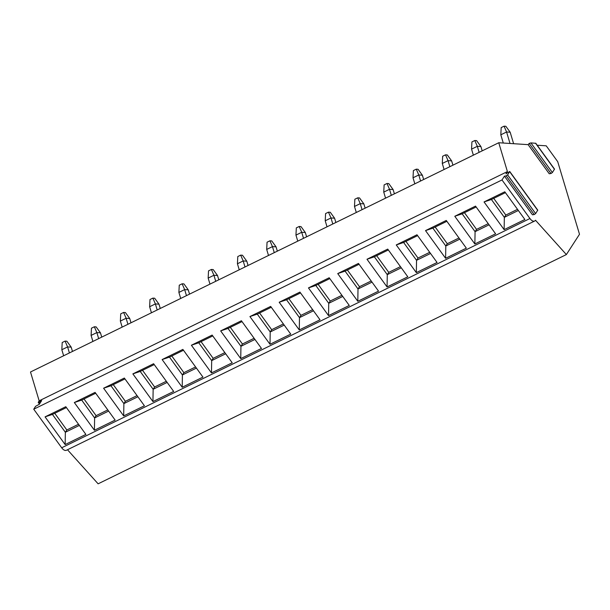 <?xml version="1.0" encoding="UTF-8"?>
<svg xmlns="http://www.w3.org/2000/svg" width="610" height="610" viewBox="0 0 610 610"><rect width="100%" height="100%" fill="white"/><g stroke="black" fill="none" stroke-linecap="round" stroke-linejoin="round"><path stroke-width="0.91" d="M39.459 404.094L38.224 402.394L39.154 400.831L30.5 371.993L498.751 142.74L528.13 144.646L529.183 143.419L530.921 142.908L535.816 143.297L554.52 169.107L552.393 172.531L550.99 173.507L549.236 173.758L528.13 144.646M67.481 449.753L98.118 483.821L566.37 254.568L535.488 220.233A6.085 3.271 -116.1 0 1 534.657 221.033L66.398 450.279A6.085 3.271 -116.1 0 1 61.694 447.778L33.733 409.203L35.601 406.313L39.383 404.216L41.64 400.595L39.124 402.059L39.993 403.263M537.219 145.233L546.225 145.821L557.723 161.68L579.5 234.27L566.37 254.568M534.657 221.033A6.085 3.271 -116.1 0 1 529.945 218.525L501.992 179.95L504.455 176.137L506.208 175.886L507.611 174.91L509.739 171.486L505.934 173.858L507.406 171.578L498.751 142.74M61.694 447.778L529.945 218.525M33.733 409.203L501.992 179.95M504.79 191.792L524.875 219.493L504.134 229.65L484.05 201.94L504.79 191.792M475.525 206.119L495.602 233.821L474.862 243.977L454.786 216.275L475.525 206.119M446.261 220.446L466.337 248.156L445.597 258.304L425.521 230.603L446.261 220.446M416.996 234.774L437.073 262.483L416.333 272.632L396.256 244.93L416.996 234.774M387.731 249.101L407.808 276.81L387.068 286.959L366.991 259.258L387.731 249.101M358.466 263.428L378.543 291.138L357.803 301.287L337.726 273.585L358.466 263.428M329.202 277.756L349.278 305.465L328.538 315.622L308.462 287.912L329.202 277.756M299.929 292.091L320.014 319.792L299.274 329.949L279.189 302.24L299.929 292.091M270.665 306.418L290.749 334.12L270.009 344.276L249.925 316.567L270.665 306.418M241.4 320.746L261.476 348.447L240.737 358.604L220.66 330.894L241.4 320.746M212.135 335.073L232.212 362.775L211.472 372.931L191.395 345.229L212.135 335.073M182.87 349.4L202.947 377.102L182.207 387.258L162.13 359.557L182.87 349.4M153.606 363.728L173.682 391.437L152.942 401.586L132.866 373.884L153.606 363.728M124.341 378.055L144.417 405.764L123.677 415.913L103.601 388.212L124.341 378.055M95.076 392.382L115.153 420.092L94.413 430.241L74.336 402.539L95.076 392.382M65.804 406.71L85.888 434.419L65.148 444.576L45.064 416.866L65.804 406.71M38.224 402.394L39.124 402.059M39.154 400.831L507.406 171.578M506.208 175.886L534.23 214.552L532.469 214.804L504.455 176.137M534.23 214.552L535.626 213.569L537.753 210.145L509.739 171.486M517.509 209.337L505.82 215.055L504.34 217.343L518.34 210.488M484.05 201.94L491.408 199.5L504.34 217.343L504.134 229.65M505.82 215.055L493.726 198.364M491.408 199.5L505.408 192.646M454.786 216.275L462.144 213.828L476.143 206.973M488.244 223.664L476.555 229.383L475.076 231.67L489.075 224.815M462.144 213.828L475.076 231.67L474.862 243.977M476.555 229.383L464.454 212.692M425.521 230.603L432.879 228.155L446.878 221.3M458.972 237.992L447.29 243.71L445.811 245.998L459.81 239.143M432.879 228.155L445.811 245.998L445.597 258.304M447.29 243.71L435.189 227.019M396.256 244.93L403.614 242.483L417.614 235.628M429.707 252.319L418.018 258.038L416.546 260.325L430.546 253.47M403.614 242.483L416.546 260.325L416.333 272.632M418.018 258.038L405.924 241.346M366.991 259.258L374.342 256.81L388.349 249.955M400.442 266.646L388.753 272.365L387.274 274.652L401.281 267.798M374.342 256.81L387.274 274.652L387.068 286.959M388.753 272.365L376.66 255.681M337.726 273.585L345.077 271.137L359.084 264.283M371.177 280.974L359.488 286.7L358.009 288.98L372.016 282.125M345.077 271.137L358.009 288.98L357.803 301.287M359.488 286.7L347.395 270.009M308.462 287.912L315.812 285.465L329.819 278.61M341.913 295.301L330.223 301.027L328.744 303.307L342.744 296.452M315.812 285.465L328.744 303.307L328.538 315.622M330.223 301.027L318.13 284.336M279.189 302.24L286.548 299.792L300.547 292.937M312.648 309.628L300.959 315.355L299.479 317.642L313.479 310.78M286.548 299.792L299.479 317.642L299.274 329.949M300.959 315.355L288.865 298.664M249.925 316.567L257.283 314.127L271.282 307.265M283.383 323.956L271.694 329.682L270.215 331.97L284.214 325.115M257.283 314.127L270.215 331.97L270.009 344.276M271.694 329.682L259.593 312.991M220.66 330.894L228.018 328.454L242.017 321.6M254.118 338.291L242.429 344.01L240.95 346.297L254.95 339.442M228.018 328.454L240.95 346.297L240.737 358.604M242.429 344.01L230.328 327.318M191.395 345.229L198.753 342.782L212.753 335.927M224.846 352.618L213.164 358.337L211.685 360.624L225.685 353.769M198.753 342.782L211.685 360.624L211.472 372.931M213.164 358.337L201.064 341.646M162.13 359.557L169.488 357.109L183.488 350.254M195.581 366.945L183.892 372.664L182.413 374.952L196.42 368.097M169.488 357.109L182.413 374.952L182.207 387.258M183.892 372.664L171.799 355.973M132.866 373.884L140.216 371.437L154.223 364.582M166.316 381.273L154.627 386.992L153.148 389.279L167.155 382.424M140.216 371.437L153.148 389.279L152.942 401.586M154.627 386.992L142.534 370.3M103.601 388.212L110.951 385.764L124.958 378.909M137.052 395.6L125.363 401.319L123.883 403.607L137.891 396.752M110.951 385.764L123.883 403.607L123.677 415.913M125.363 401.319L113.269 384.628M74.336 402.539L81.687 400.091L95.694 393.236M107.787 409.928L96.098 415.654L94.619 417.934L108.618 411.079M81.687 400.091L94.619 417.934L94.413 430.241M96.098 415.654L84.005 398.963M45.064 416.866L52.422 414.419L66.421 407.564M78.522 424.255L66.833 429.981L65.354 432.261L79.353 425.406M52.422 414.419L65.354 432.261L65.148 444.576M66.833 429.981L54.74 413.29M504.066 126.178L505.858 126.293L510.173 132.225L506.582 131.989L504.066 126.178L501.184 127.589L500.818 134.81L506.582 131.989L510.021 143.472M510.173 132.225L513.612 143.701M503.28 143.037L500.818 134.81M474.801 140.506L476.593 140.62L480.909 146.552L477.317 146.316L474.801 140.506L471.919 141.916L471.553 149.137L477.317 146.316L479.124 152.347M480.909 146.552L482.197 150.845M473.36 155.169L471.553 149.137M445.529 154.833L447.328 154.955L451.636 160.88L448.045 160.643L445.529 154.833L442.654 156.244L442.288 163.465L448.045 160.643L449.86 166.675M451.636 160.88L452.933 165.173M444.095 169.496L442.288 163.465M416.264 169.161L418.063 169.283L422.372 175.207L418.78 174.971L416.264 169.161L413.389 170.571L413.016 177.792L418.78 174.971L420.595 181.01M422.372 175.207L423.66 179.5M414.83 183.831L413.016 177.792M386.999 183.488L388.799 183.61L393.107 189.535L389.515 189.298L386.999 183.488L384.117 184.899L383.751 192.119L389.515 189.298L391.323 195.337M393.107 189.535L394.395 193.827M385.566 198.158L383.751 192.119M357.735 197.823L359.534 197.937L363.842 203.862L360.251 203.633L357.735 197.823L354.852 199.234L354.486 206.454L360.251 203.633L362.058 209.665M363.842 203.862L365.131 208.162M356.301 212.486L354.486 206.454M328.47 212.15L330.269 212.265L334.577 218.189L330.986 217.961L328.47 212.15L325.587 213.561L325.221 220.782L330.986 217.961L332.793 223.992M334.577 218.189L335.866 222.49M327.029 226.813L325.221 220.782M299.205 226.478L300.997 226.592L305.313 232.517L301.721 232.288L299.205 226.478L296.323 227.888L295.957 235.109L301.721 232.288L303.528 238.319M305.313 232.517L306.601 236.817M297.764 241.141L295.957 235.109M269.94 240.805L271.732 240.919L276.048 246.844L272.457 246.615L269.94 240.805L267.058 242.216L266.692 249.437L272.457 246.615L274.264 252.647M276.048 246.844L277.337 251.145M268.499 255.468L266.692 249.437M240.675 255.132L242.467 255.247L246.783 261.171L243.192 260.943L240.675 255.132L237.793 256.543L237.427 263.764L243.192 260.943L244.999 266.974M246.783 261.171L248.072 265.472M239.234 269.795L237.427 263.764M211.403 269.46L213.203 269.574L217.511 275.506L213.919 275.27L211.403 269.46L208.529 270.87L208.162 278.091L213.919 275.27L215.734 281.301M217.511 275.506L218.799 279.799M209.97 284.123L208.162 278.091M182.138 283.787L183.938 283.902L188.246 289.834L184.655 289.597L182.138 283.787L179.256 285.198L178.89 292.419L184.655 289.597L186.469 295.629M188.246 289.834L189.535 294.127M180.705 298.45L178.89 292.419M152.874 298.115L154.673 298.237L158.981 304.161L155.39 303.925L152.874 298.115L149.991 299.525L149.625 306.746L155.39 303.925L157.197 309.964M158.981 304.161L160.27 308.454M151.44 312.785L149.625 306.746M123.609 312.442L125.408 312.564L129.716 318.489L126.125 318.252L123.609 312.442L120.727 313.853L120.361 321.073L126.125 318.252L127.932 324.291M129.716 318.489L131.005 322.781M122.175 327.112L120.361 321.073M94.344 326.777L96.136 326.891L100.452 332.816L96.86 332.58L94.344 326.777L91.462 328.18L91.096 335.409L96.86 332.58L98.668 338.619M100.452 332.816L101.74 337.116M92.903 341.44L91.096 335.409M65.079 341.104L66.871 341.219L71.187 347.143L67.596 346.915L65.079 341.104L62.197 342.515L61.831 349.736L67.596 346.915L69.403 352.946M71.187 347.143L72.476 351.444M63.638 355.767L61.831 349.736M40.74 400.93L41.145 401.494M529.183 143.419L550.99 173.507M530.921 142.908L552.393 172.531M535.542 143.205L554.467 169.321M507.611 174.91L535.626 213.569M509.685 171.7L537.707 210.358"/></g></svg>
